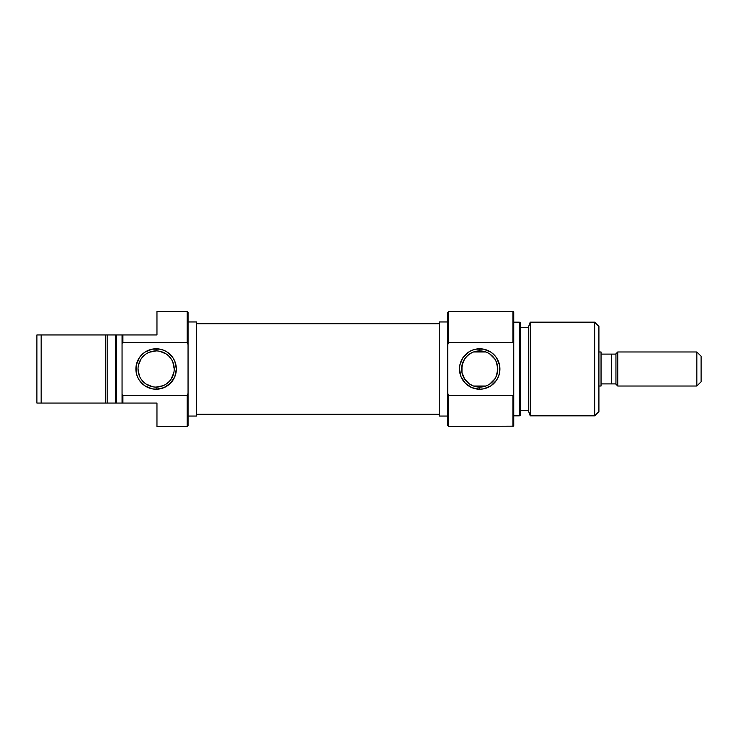 <?xml version="1.0" encoding="UTF-8"?>
<svg xmlns="http://www.w3.org/2000/svg" width="738" height="738" viewBox="0 0 738 738"><rect width="100%" height="100%" fill="white"/><g stroke="black" fill="none" stroke-linecap="round" stroke-linejoin="round"><path stroke-width="1.11" d="M187.194 342.672L188.052 344.581L188.052 312.377L187.194 311.519L187.194 342.672L187.194 311.519L188.052 312.377L188.052 393.419L188.052 344.581L187.194 342.672L122.905 342.672L122.905 334.941L122.905 342.672L187.194 342.672M156.963 426.084L156.963 403.059L122.056 403.059L122.056 394.646L122.905 395.328L122.056 394.646L122.056 343.354L122.056 403.059L107.148 403.059L107.148 334.941L36.9 334.941L36.9 403.059L41.162 403.059L41.162 334.941L36.9 334.941L36.9 403.059L107.148 403.059L107.148 334.941L115.663 334.941L115.663 403.059L115.663 334.941L105.599 334.941L105.599 403.059L105.599 334.941L41.162 334.941L41.162 403.059L116.521 403.059L116.521 334.941L122.056 334.941L122.056 343.354L122.056 334.941L156.963 334.941L156.963 311.519L187.194 311.519L156.963 311.519L156.963 334.941L116.521 334.941L116.521 403.059L122.905 403.059L122.905 395.328L187.194 395.328L188.052 393.419L188.052 425.623L188.052 393.419L187.194 395.328L187.194 426.481L188.052 425.623L187.194 426.481L156.963 426.481L187.194 426.481L187.194 395.328L122.905 395.328L122.905 403.059L156.963 403.059L156.963 426.481M156.115 350.901L156.115 348.779A20.221 20.221 0 0 1 176.336 369A20.221 20.221 0 0 1 156.115 389.221L163.854 387.681L170.413 383.299L174.805 376.74L176.336 369L174.805 361.26L172.932 357.764L167.351 352.183L163.854 350.319L160.063 349.166L152.166 349.166L144.879 352.183L141.816 354.701L139.297 357.764L136.281 365.052L136.281 372.948L137.434 376.74L139.297 380.236L144.879 385.817L152.166 388.834L156.115 389.221L156.115 387.099A18.099 18.099 0 0 0 174.214 369A18.099 18.099 0 0 0 156.115 350.901A18.099 18.099 0 0 0 138.024 369A18.099 18.099 0 0 0 156.115 387.099L156.115 389.221A20.221 20.221 0 0 1 135.893 369A20.221 20.221 0 0 1 156.115 348.779L156.115 350.901A18.099 18.099 0 0 1 174.214 369A18.099 18.099 0 0 1 156.115 387.099A18.099 18.099 0 0 1 138.024 369A18.099 18.099 0 0 1 156.115 350.901L149.187 352.284M188.052 416.048L196.566 416.048L196.566 321.952L188.052 321.952L196.566 321.952L196.566 416.048L188.052 416.048M122.056 343.354L122.905 342.672L122.056 343.354M156.115 387.099L163.043 385.716M166.17 384.046L168.91 381.795M171.161 379.055L173.864 372.533M174.214 369L172.83 362.072M171.161 358.945L168.91 356.205M166.17 353.954L159.648 351.251M146.059 353.954L143.32 356.205M141.069 358.945L138.366 365.467M138.024 369L139.399 375.928M141.069 379.055L143.32 381.795M146.059 384.046L152.582 386.749M439.248 323.724L196.566 323.724L439.248 323.724M196.566 414.276L439.248 414.276L196.566 414.276M448.621 395.328L447.763 393.419L447.763 425.623L448.621 426.481L448.621 395.328L448.621 426.481L447.763 425.623L447.763 344.581L447.763 393.419L448.621 395.328L512.91 395.328L512.91 426.481L512.91 395.328L448.621 395.328M447.763 312.377L448.621 311.519L512.91 311.519L512.91 342.672L513.759 343.354L513.759 311.833L512.91 311.519L513.759 311.833L513.759 394.646L513.759 343.354L512.91 342.672L512.91 311.519L448.621 311.519L448.621 342.672L512.91 342.672L448.621 342.672L448.621 311.519L447.763 312.377L447.763 344.581L448.621 342.672L447.763 344.581L447.763 312.377M479.7 387.099A18.099 18.099 0 0 0 497.799 369A18.099 18.099 0 0 0 479.7 350.901L479.7 348.779A20.221 20.221 0 0 1 499.921 369A20.221 20.221 0 0 1 479.7 389.221L479.7 387.099A18.099 18.099 0 0 1 461.601 369A18.099 18.099 0 0 1 479.7 350.901A18.099 18.099 0 0 1 497.799 369A18.099 18.099 0 0 1 479.7 387.099L479.7 389.221L483.648 388.834L490.936 385.817L496.517 380.236L498.381 376.74L499.534 372.948L499.534 365.052L496.517 357.764L493.999 354.701L490.936 352.183L483.648 349.166L475.752 349.166L471.96 350.319L468.464 352.183L462.883 357.764L459.866 365.052L459.479 369L461.019 376.74L465.401 383.299L471.96 387.681L479.7 389.221A20.221 20.221 0 0 1 459.479 369A20.221 20.221 0 0 1 479.7 348.779L479.7 350.901A18.099 18.099 0 0 0 461.601 369A18.099 18.099 0 0 0 479.7 387.099M488.704 353.299L486.776 352.349M489.764 353.963L494.811 359.037L492.043 355.771M497.449 365.476L496.37 361.971L497.799 369.037L496.351 376.076L497.799 369.037M492.015 382.256L494.792 378.991L489.728 384.064M530.216 322.165L528.666 326.427L528.666 411.573L530.216 415.835L530.216 322.165L530.216 415.835L594.662 415.835L598.915 411.573L598.915 326.427L594.662 322.165L594.662 415.835L594.662 322.165L530.216 322.165L594.662 322.165L598.915 326.427L598.915 411.573L594.662 415.835L530.216 415.835L528.666 411.573L528.666 326.427L530.216 322.165M519.294 415.835L520.152 415.522L520.152 322.478L519.294 322.165L519.294 415.835L519.294 322.165L513.759 322.165L520.152 322.478L520.152 415.522L513.759 415.835L519.294 415.835M513.759 426.167L448.621 426.481L513.759 426.167L513.759 394.646L512.91 395.328L513.759 394.646L513.759 426.167M447.763 321.952L439.248 321.952L439.248 416.048L447.763 416.048L439.248 416.048L439.248 321.952L447.763 321.952M528.666 327.488L520.152 327.488L528.666 327.488M520.152 410.512L528.666 410.512L520.152 410.512M485.816 386.029L473.584 386.029L485.816 386.029M473.584 351.971L485.816 351.971L473.584 351.971M471.72 352.755L467.541 355.596L464.608 359.009L467.385 355.744M469.654 353.954L470.706 353.299M469.11 383.668L464.589 378.963L461.979 372.635L461.988 365.301L464.608 359.009M473.316 385.928L469.636 384.037M489.746 384.046L489.137 384.433M496.351 376.076L494.792 378.991M494.811 359.037L496.37 361.971M470.696 384.701L472.624 385.651M464.589 378.963L467.357 382.229M461.951 372.524L463.03 376.029M463.049 361.924L461.601 368.963M601.046 351.971L598.915 351.971L601.046 351.971L601.046 386.029L601.046 351.971M598.915 386.029L601.046 386.029L598.915 386.029M615.944 383.898L617.752 386.029L696.838 386.029L701.1 381.777L701.1 356.223L696.838 351.971L617.752 351.971L617.752 386.029L696.838 386.029L696.838 351.971L696.838 386.029L701.1 381.777L701.1 356.223L696.838 351.971L617.752 351.971L615.944 353.779L615.944 384.221L617.752 386.029L617.752 351.971L615.944 354.102L611.442 354.102L613.915 354.102L611.442 354.102L611.442 383.898L615.944 383.898L613.924 383.898L615.944 383.898L615.944 354.102L613.924 354.102M611.442 354.102L601.046 354.102L611.442 354.102L611.442 383.898L601.046 383.898L613.915 383.898"/></g></svg>
